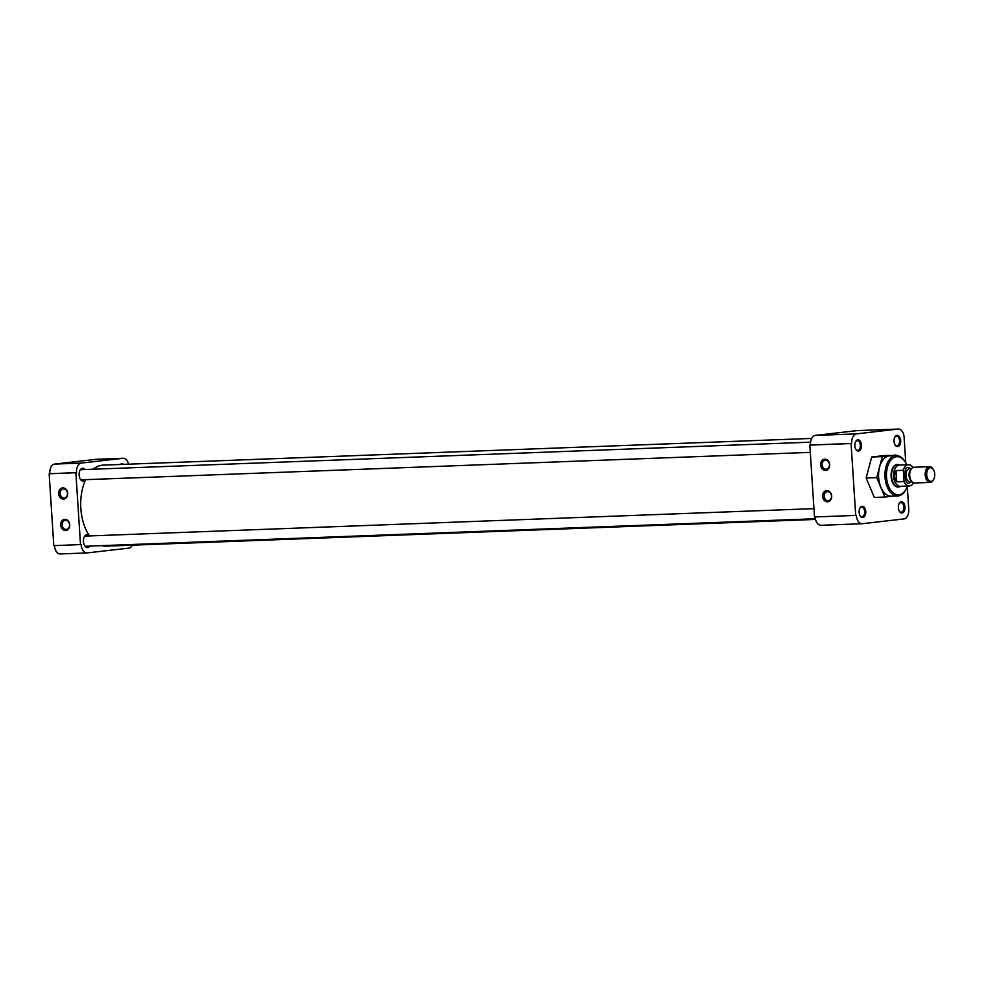 <?xml version="1.0" encoding="UTF-8"?>
<svg xmlns="http://www.w3.org/2000/svg" width="983" height="983" viewBox="0 0 983 983"><rect width="100%" height="100%" fill="white"/><g stroke="black" fill="none" stroke-linecap="round" stroke-linejoin="round"><path stroke-width="1.47" d="M901.3 501.76A5.628 3.33 87.8 0 0 899.076 503.652A5.628 3.33 87.8 0 0 899.371 511.295A5.628 3.33 87.8 0 0 902.038 512.991A5.628 3.33 87.8 0 0 904.987 506.995A5.628 3.33 87.8 0 0 901.3 501.76M899.212 511A4.817 2.851 87.8 0 0 901.19 512.217A4.817 2.851 87.8 0 0 901.325 512.204A4.817 2.851 87.8 0 0 903.856 507.191A4.817 2.851 87.8 0 0 900.833 502.596A4.817 2.851 87.8 0 0 900.698 502.596A4.817 2.851 87.8 0 0 898.941 503.947M897.012 435.358A5.628 3.33 87.8 0 0 894.788 437.238A5.628 3.33 87.8 0 0 895.071 444.881A5.628 3.33 87.8 0 0 897.737 446.589A5.628 3.33 87.8 0 0 900.686 440.593A5.628 3.33 87.8 0 0 897.012 435.358M894.911 444.599A4.817 2.851 87.8 0 0 896.901 445.803A4.817 2.851 87.8 0 0 897.037 445.803A4.817 2.851 87.8 0 0 899.568 440.777A4.817 2.851 87.8 0 0 896.533 436.182A4.817 2.851 87.8 0 0 896.41 436.194A4.817 2.851 87.8 0 0 894.653 437.546M857.79 439.856A5.628 3.33 87.8 0 0 855.566 441.748A5.628 3.33 87.8 0 0 855.861 449.391A5.628 3.33 87.8 0 0 858.515 451.086A5.628 3.33 87.8 0 0 861.477 445.09A5.628 3.33 87.8 0 0 857.79 439.856M855.702 449.096A4.817 2.851 87.8 0 0 857.68 450.312A4.817 2.851 87.8 0 0 857.815 450.3A4.817 2.851 87.8 0 0 860.346 445.287A4.817 2.851 87.8 0 0 857.323 440.691A4.817 2.851 87.8 0 0 857.188 440.691A4.817 2.851 87.8 0 0 855.431 442.043M862.091 506.27A5.628 3.33 87.8 0 0 859.867 508.162A5.628 3.33 87.8 0 0 860.15 515.805A5.628 3.33 87.8 0 0 862.816 517.5A5.628 3.33 87.8 0 0 865.765 511.504A5.628 3.33 87.8 0 0 862.091 506.27M859.99 515.51A4.817 2.851 87.8 0 0 861.98 516.726A4.817 2.851 87.8 0 0 862.103 516.714A4.817 2.851 87.8 0 0 864.647 511.701A4.817 2.851 87.8 0 0 861.612 507.093A4.817 2.851 87.8 0 0 861.489 507.105A4.817 2.851 87.8 0 0 859.732 508.457M827.539 501.846A5.628 4.534 -96.6 0 0 831.704 496.059A5.628 4.534 -96.6 0 0 826.814 490.615A5.628 4.534 -96.6 0 0 822.636 496.403A5.628 4.534 -96.6 0 0 827.539 501.846M828.104 500.691A4.546 3.662 -96.6 0 0 828.325 500.666A4.546 3.662 -96.6 0 0 831.458 495.874A4.546 3.662 -96.6 0 0 827.514 491.623A4.546 3.662 -96.6 0 0 827.293 491.635A4.546 3.662 -96.6 0 0 824.159 496.427A4.546 3.662 -96.6 0 0 828.104 500.691M825.499 470.39A5.628 4.534 -96.6 0 0 829.677 464.615A5.628 4.534 -96.6 0 0 824.774 459.159A5.628 4.534 -96.6 0 0 820.596 464.947A5.628 4.534 -96.6 0 0 825.499 470.39M826.064 469.247A4.546 3.662 -96.6 0 0 826.298 469.223A4.546 3.662 -96.6 0 0 829.431 464.431A4.546 3.662 -96.6 0 0 825.487 460.167A4.546 3.662 -96.6 0 0 825.253 460.191A4.546 3.662 -96.6 0 0 822.12 464.984A4.546 3.662 -96.6 0 0 826.064 469.247M896.14 455.62L889.75 455.866A20.176 11.943 87.8 0 0 889.21 455.903A20.176 11.943 87.8 0 0 878.605 476.939A20.176 11.943 87.8 0 0 891.274 496.194L897.663 495.96A20.176 11.943 -92.2 0 1 885.019 477.148A20.176 11.943 -92.2 0 1 895.599 455.67A20.176 11.943 -92.2 0 1 896.14 455.62A20.176 11.943 -92.2 0 1 905.134 461.764L905.564 462.477A19.095 11.304 -92.2 0 1 906.744 464.775M907.555 486.02A19.095 11.304 -92.2 0 1 906.547 488.404L906.166 489.153A20.176 11.943 -92.2 0 1 898.204 495.911A20.176 11.943 -92.2 0 1 897.663 495.96M906.547 488.404A19.095 11.304 -92.2 0 1 894.567 493.822A19.095 11.304 -92.2 0 1 886.519 477.05A19.095 11.304 -92.2 0 1 892.748 458.311A19.095 11.304 -92.2 0 1 905.564 462.477M898.646 464.615A11.317 6.697 87.8 0 0 897.344 464.443A11.317 6.697 87.8 0 0 897.037 464.468A11.317 6.697 87.8 0 0 891.09 476.264A11.317 6.697 87.8 0 0 898.192 487.064A11.317 6.697 87.8 0 0 898.499 487.04A11.317 6.697 87.8 0 0 899.482 486.794M866.134 478.008L874.329 497.435L884.921 497.042L876.725 477.615L866.134 478.008L871.712 457.009L885.499 455.424L896.349 455.62M856.451 433.872L815.226 435.42A9.007 5.333 87.8 0 0 810.496 445.016L851.733 443.468A9.007 5.333 -92.2 0 1 856.451 433.872L898.229 429.067A9.007 5.333 -92.2 0 1 898.474 429.055A9.007 5.333 -92.2 0 1 904.114 437.447L905.761 462.796M907.297 486.696L908.759 509.317A9.007 5.333 -92.2 0 1 904.041 518.913L862.263 523.718A9.007 5.333 -92.2 0 1 862.017 523.73A9.007 5.333 -92.2 0 1 856.377 515.338L855.714 515.411L851.069 443.542L851.733 443.468M892.711 496.145L884.921 497.042M876.725 477.615L882.316 456.604L871.712 457.009M882.316 456.604L896.091 455.018M857.483 430.603A9.007 5.333 87.8 0 0 857.25 430.603A9.007 5.333 87.8 0 0 857.004 430.628L898.229 429.067M815.226 435.42L857.004 430.628M855.714 515.411L814.489 516.972L809.832 445.09L851.069 443.542M815.153 516.947A9.007 5.333 87.8 0 0 820.793 525.291A9.007 5.333 87.8 0 0 821.038 525.266M809.832 445.09L810.496 445.016M811.675 438.43L103.178 465.131A40.536 23.985 87.8 0 0 102.097 465.217A40.536 23.985 87.8 0 0 93.311 469.21M85.656 479.667A40.536 23.985 87.8 0 0 89.514 535.932M101.827 545.639A40.536 23.985 87.8 0 0 106.238 546.155L815.534 519.429M62.814 487.875A5.628 4.534 -96.6 0 0 58.636 493.663A5.628 4.534 -96.6 0 0 63.539 499.106A5.628 4.534 -96.6 0 0 67.704 493.319A5.628 4.534 -96.6 0 0 62.814 487.875M63.514 488.883A4.546 3.662 -96.6 0 0 63.293 488.907A4.546 3.662 -96.6 0 0 60.16 493.699A4.546 3.662 -96.6 0 0 64.104 497.951A4.546 3.662 -96.6 0 0 64.325 497.939A4.546 3.662 -96.6 0 0 67.458 493.147A4.546 3.662 -96.6 0 0 63.514 488.883M64.841 519.319A5.628 4.534 -96.6 0 0 60.676 525.106A5.628 4.534 -96.6 0 0 65.566 530.55A5.628 4.534 -96.6 0 0 69.744 524.775A5.628 4.534 -96.6 0 0 64.841 519.319M65.554 520.326A4.546 3.662 -96.6 0 0 65.32 520.351A4.546 3.662 -96.6 0 0 62.187 525.143A4.546 3.662 -96.6 0 0 66.144 529.407A4.546 3.662 -96.6 0 0 66.365 529.382A4.546 3.662 -96.6 0 0 69.498 524.59A4.546 3.662 -96.6 0 0 65.554 520.326M120.221 464.492A6.463 3.821 -92.2 0 1 121.757 463.73A6.463 3.821 -92.2 0 1 121.929 463.718A6.463 3.821 -92.2 0 1 123.686 464.357M89.809 546.093A6.463 3.821 -92.2 0 1 87.671 547.556A6.463 3.821 -92.2 0 1 87.487 547.568A6.463 3.821 -92.2 0 1 83.432 541.387A6.463 3.821 -92.2 0 1 86.836 534.654A6.463 3.821 -92.2 0 1 87.008 534.641A6.463 3.821 -92.2 0 1 89.428 535.932M85.509 479.679A6.463 3.821 -92.2 0 1 83.371 481.142A6.463 3.821 -92.2 0 1 83.199 481.154A6.463 3.821 -92.2 0 1 79.132 474.986A6.463 3.821 -92.2 0 1 82.535 468.24A6.463 3.821 -92.2 0 1 82.707 468.227A6.463 3.821 -92.2 0 1 85.128 469.518M54.47 545.614A9.007 5.333 87.8 0 0 60.11 553.945A9.007 5.333 87.8 0 0 60.344 553.933M96.801 459.27A9.007 5.333 87.8 0 0 96.555 459.27A9.007 5.333 87.8 0 0 96.322 459.282L54.532 464.087A9.007 5.333 87.8 0 0 49.814 473.683L49.15 473.757L53.795 545.639L81.171 544.545A9.007 5.333 -92.2 0 0 86.811 552.95A9.007 5.333 -92.2 0 0 87.057 552.925L128.834 548.121A9.007 5.333 -92.2 0 0 132.361 545.172M96.322 459.282L123.022 458.287A9.007 5.333 -92.2 0 1 123.268 458.262A9.007 5.333 -92.2 0 1 128.54 464.173M49.15 473.757L75.863 472.749L80.508 544.631M49.814 473.683L76.527 472.676A9.007 5.333 -92.2 0 1 81.245 463.079L54.532 464.087M123.022 458.287L81.245 463.079M76.527 472.676L75.863 472.749M810.471 444.414A5.628 3.33 87.8 0 0 810.311 445.041M900.907 486.278L899.875 486.671A11.206 6.635 -92.2 0 1 898.88 486.917A11.206 6.635 -92.2 0 1 898.573 486.941A11.206 6.635 -92.2 0 1 891.544 476.251A11.206 6.635 -92.2 0 1 897.43 464.566A11.206 6.635 -92.2 0 1 897.737 464.541A11.206 6.635 -92.2 0 1 899.04 464.713L900.109 465.033M900.575 486.278A10.629 6.291 -92.2 0 1 900.293 486.302A10.629 6.291 -92.2 0 1 893.608 476.153A10.629 6.291 -92.2 0 1 899.199 465.07A10.629 6.291 -92.2 0 1 899.482 465.057A10.629 6.291 -92.2 0 1 899.777 465.057M913.576 482.85A10.629 6.291 -92.2 0 1 909.631 485.934A10.629 6.291 -92.2 0 1 909.349 485.958A10.629 6.291 -92.2 0 1 904.004 481.572L896.742 481.842C894.247 478.279 894.014 474.519 896.017 470.587L903.279 470.316A10.629 6.291 -92.2 0 1 908.255 464.738A10.629 6.291 -92.2 0 1 908.55 464.713A10.629 6.291 -92.2 0 1 912.998 467.49M914.854 482.997A7.889 4.669 -92.2 0 1 914.632 483.009A7.889 4.669 -92.2 0 1 911.118 480.613A7.889 4.669 -92.2 0 1 910.713 469.911A7.889 4.669 -92.2 0 1 913.834 467.269A7.889 4.669 -92.2 0 1 914.043 467.257A7.889 4.669 -92.2 0 1 914.251 467.257M933.85 479.028L933.481 479.765A7.889 4.669 -92.2 0 1 930.36 482.407A7.889 4.669 -92.2 0 1 930.151 482.42A7.889 4.669 -92.2 0 1 925.2 474.9A7.889 4.669 -92.2 0 1 929.353 466.679A7.889 4.669 -92.2 0 1 929.562 466.667A7.889 4.669 -92.2 0 1 933.076 469.063L933.506 469.776A6.807 4.03 -92.2 0 1 933.85 479.028A6.807 4.03 -92.2 0 1 931.159 481.301A6.807 4.03 -92.2 0 1 926.711 474.973A6.807 4.03 -92.2 0 1 930.287 467.724A6.807 4.03 -92.2 0 1 933.506 469.776M904.004 481.572L903.279 470.316M896.017 470.587L896.742 481.842M911.057 468.67L908.452 467.662C902.898 465.549 904.237 486.352 909.447 483.009L911.56 481.817M909.779 468.731A6.574 3.895 87.8 0 0 909.594 468.731A6.574 3.895 87.8 0 0 909.422 468.744A6.574 3.895 87.8 0 0 905.97 475.6A6.574 3.895 87.8 0 0 910.098 481.867A6.574 3.895 87.8 0 0 910.27 481.854M911.536 481.228A6.574 3.895 -92.2 0 1 909.029 475.33A6.574 3.895 -92.2 0 1 911.081 469.26M910.553 470.267A6.906 4.079 87.8 0 0 910.381 470.587A6.906 4.079 87.8 0 0 910.737 479.962A6.906 4.079 87.8 0 0 910.922 480.269M898.474 429.055L857.25 430.603M862.017 523.73L820.793 525.291M96.555 459.27L123.268 458.262M60.11 553.945L86.811 552.95M80.778 479.851L810.311 452.364M80.397 469.702L810.582 442.178M85.079 546.265L815.386 518.741M84.685 536.116L813.949 508.629M896.422 464.59L897.737 464.541M899.482 465.057L908.55 464.713M909.594 468.731L911.524 468.658M914.043 467.257L929.562 466.667M897.27 486.99L898.573 486.941M900.293 486.302L909.349 485.958M910.098 481.867L912.015 481.805M910.737 479.962L911.118 480.613M910.381 470.587L910.713 469.911M914.632 483.009L930.151 482.42"/></g></svg>
